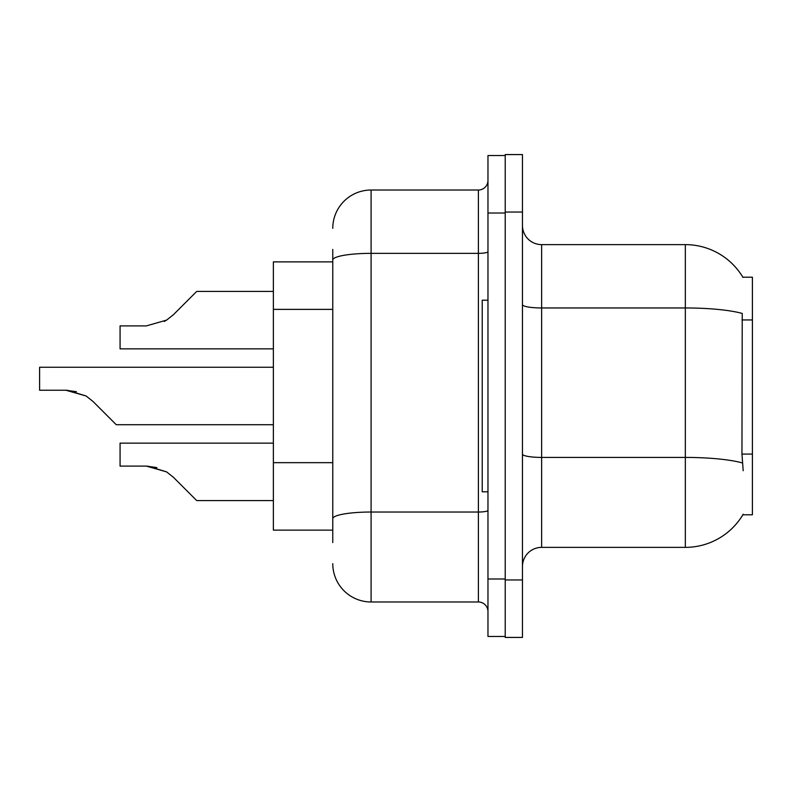 <?xml version="1.0" encoding="UTF-8"?>
<svg xmlns="http://www.w3.org/2000/svg" width="792" height="792" viewBox="0 0 792 792"><rect width="100%" height="100%" fill="white"/><g stroke="black" fill="none" stroke-linecap="round" stroke-linejoin="round"><path stroke-width="1.19" d="M743.193 470.725L741.956 454.083L742.233 313.444A67.063 11.642 180 0 0 685.337 307.959L685.337 244.629A67.063 67.063 0 0 1 742.995 277.438A67.063 67.063 0 0 0 685.337 244.629A67.063 67.063 0 0 1 742.846 277.2L752.4 277.2L752.4 514.8L742.846 514.8L743.193 514.226A67.063 67.063 0 0 1 685.337 547.371L541.629 547.371A19.157 19.157 0 0 0 522.463 566.537M332.769 296.921L332.769 249.421L332.769 261.875L273.369 261.875L273.369 530.125L332.769 530.125M522.463 212.048L505.217 212.048L505.217 154.569L522.463 154.569L522.463 579.952L505.217 579.952L505.217 637.431L522.463 637.431L505.217 637.431M522.463 579.952L522.463 637.431M742.846 277.2A67.063 67.063 0 0 0 685.337 244.629L541.629 244.629A19.157 19.157 0 0 1 522.463 225.463A19.157 19.157 0 0 0 541.629 244.629L541.629 547.371M332.769 542.579L332.769 249.421M487.971 578.992L487.971 636.471L505.217 636.471L505.217 155.529L487.971 155.529L487.971 578.992L505.217 578.992M332.769 228.344A38.323 38.323 0 0 1 371.092 190.021L371.092 601.979L478.398 601.979L478.398 190.021A9.583 9.583 0 0 0 487.971 180.437M371.092 190.021L478.398 190.021M332.769 525.343L332.769 475.121M487.971 611.563A9.583 9.583 0 0 0 478.398 601.979M371.092 601.979A38.323 38.323 0 0 1 332.769 563.657M273.369 443.134L120.077 443.134L120.077 466.102L146.362 466.102L166.587 471.883L173.458 477.328L196.723 500.593L273.369 500.593M156.875 467.577L146.362 466.102L120.077 466.102L146.362 466.102M166.587 471.883L147.797 466.132L166.587 471.883L147.797 466.132L166.587 471.883L173.458 477.328M273.369 367.26L39.6 367.26L39.6 390.228L65.885 390.228L86.11 396L92.981 401.445L116.246 424.71L273.369 424.71M76.398 391.693L65.885 390.228L39.6 390.228L65.885 390.228M86.11 396L67.32 390.248L86.11 396L67.32 390.248L86.11 396L92.981 401.445M164.241 321.463L166.587 320.117L146.362 325.898L120.077 325.898L120.077 348.866L273.369 348.866M173.458 314.672L166.587 320.117L146.362 325.898L166.587 320.117L146.362 325.898L166.587 320.117L173.458 314.672L166.587 320.117L173.458 314.672L166.587 320.117L173.458 314.672L166.587 320.117L173.458 314.672L166.587 320.117L173.458 314.672L196.723 291.406L273.369 291.406M487.971 300.198L482.229 300.198L482.229 491.802L487.971 491.802M752.4 454.083L741.956 454.083M752.4 319.948L741.956 319.948M332.769 309.375L273.369 309.375M332.769 462.667L273.369 462.667M685.337 547.371L685.337 307.959L541.629 307.959A19.157 3.326 0 0 1 522.463 304.633M742.441 462.954A67.063 11.642 180 0 0 685.337 457.42L541.629 457.42A19.157 3.326 -0 0 1 522.463 454.093M487.971 510.365A9.583 1.663 0 0 1 478.398 512.028L371.092 512.028A38.323 6.653 180 0 0 332.769 518.681M487.971 213.008L505.217 213.008M332.769 260.004A38.323 6.653 180 0 1 371.092 253.351L478.398 253.351A9.583 1.663 0 0 0 487.971 251.688"/></g></svg>
